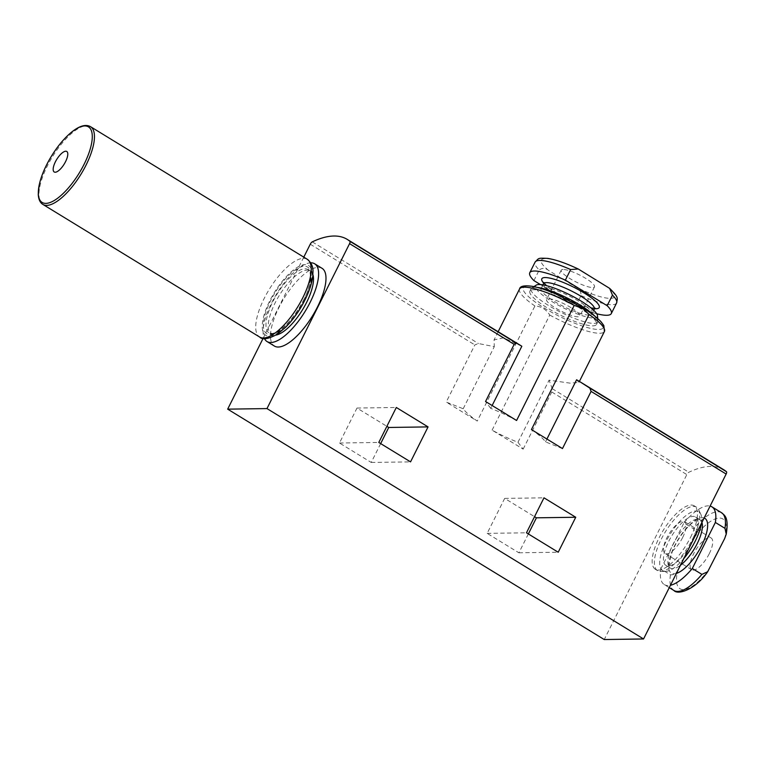 <?xml version="1.0" encoding="UTF-8"?>
<svg xmlns="http://www.w3.org/2000/svg" width="765" height="765" viewBox="0 0 765 765"><rect width="100%" height="100%" fill="white"/><g stroke="black" fill="none" stroke-linecap="round" stroke-linejoin="round"><path stroke-width="0.57" stroke-dasharray="3.83 2.87" d="M596.671 313.726A45.594 9.572 26.6 0 1 575.71 306.153L540.396 284.551M533.913 280.583L539.21 270.016A45.594 9.572 26.6 0 1 535.07 262.156M575.71 306.153L580.998 295.586C581.171 291.589 579.392 288.73 575.672 287.009L548.61 270.447C545.302 267.874 542.165 267.731 539.21 270.016M563.097 269.471A18.609 3.911 -153.4 0 0 561.233 270.169A18.609 3.911 -153.4 0 0 576.122 281.998A18.609 3.911 -153.4 0 0 594.51 286.837A18.609 3.911 -153.4 0 0 585.732 278.384A18.609 3.911 -153.4 0 0 563.097 269.471M669.27 587.635L664.316 584.603A45.594 16.715 -58.5 0 1 660.845 568.959L670.446 574.831C674.07 575.031 676.652 573.081 678.201 568.978L693.138 539.162C695.452 535.519 695.576 532.058 693.501 528.787L683.91 522.916A45.594 16.715 -58.5 0 1 710.102 506.076M709.26 553.726A18.609 6.828 -58.5 0 0 711.106 537.967A18.609 6.828 -58.5 0 0 695.576 550.284A18.609 6.828 -58.5 0 0 691.684 569.715A18.609 6.828 -58.5 0 0 709.26 553.726M664.316 584.603A45.594 16.715 -58.5 0 0 670.446 585.282M660.845 568.959L683.91 522.916M380.664 443.604L371.226 462.452L339.478 443.021L356.987 408.051L386.87 426.325M517.972 442.275L523.155 449.141L492.105 430.15A47.449 9.964 -153.4 0 0 517.972 442.275L549.079 380.157L570.097 383.15L578.875 382.395L576.609 379.765M523.155 449.141L551.775 391.986L552.206 388.658L549.079 380.157M723.786 469.767A158.565 58.15 -58.5 0 0 688.854 472.254A2.792 1.023 -58.5 0 0 686.827 474.606L604.245 639.54M303.781 257.145L263.103 338.379M463.198 408.759L494.305 346.65L478.46 343.542L474.845 344.919L446.225 402.074L463.198 408.759A47.449 9.964 -153.4 0 0 477.264 421.066L446.225 402.074M492.105 430.15L549.748 315.046C546.162 309.366 541.209 306.335 534.907 305.971L477.264 421.066M528.347 533.951L518.899 552.799L487.152 533.368L504.671 498.398L534.544 516.671M562.476 448.567L545.502 441.874A47.449 9.964 -153.4 0 0 531.426 429.576M545.502 441.874L546.918 439.053M521.826 346.249L503.552 337.776L494.085 339.928L494.305 346.65M516.585 420.492A47.449 9.964 -153.4 0 0 490.719 408.367L492.134 405.536M490.719 408.367L485.546 401.501M322.027 268.305A45.594 16.715 -58.5 0 0 283.978 298.465A45.594 16.715 -58.5 0 0 274.444 346.086M690.537 537.355A37.217 13.646 -58.5 0 0 694.238 505.828A37.217 13.646 -58.5 0 0 663.169 530.461A37.217 13.646 -58.5 0 0 655.395 569.323A37.217 13.646 -58.5 0 0 690.537 537.355M578.933 307.559A37.217 7.813 -153.4 0 0 529.925 291.121A37.217 7.813 -153.4 0 0 553.411 311.46A37.217 7.813 -153.4 0 0 592.741 325.852A37.217 7.813 -153.4 0 0 596.48 324.446A37.217 7.813 -153.4 0 0 578.933 307.559M356.987 408.051L396.308 407.477M371.226 462.452L410.547 461.878M339.478 443.021L378.79 442.457M504.671 498.398L543.982 497.824M518.899 552.799L558.221 552.225M487.152 533.368L526.473 532.803M692.717 541.018A28.382 10.404 -58.5 0 0 695.528 516.987A28.382 10.404 -58.5 0 0 671.842 535.758A28.382 10.404 -58.5 0 0 665.913 565.402A28.382 10.404 -58.5 0 0 692.717 541.018M701.381 523.509A34.53 12.661 -58.5 0 0 700.73 514.013A34.53 12.661 -58.5 0 0 669.92 534.582A34.53 12.661 -58.5 0 0 665.636 571.379A34.53 12.661 -58.5 0 0 683.834 558.536M692.755 538.703A37.217 13.646 -58.5 0 0 698.588 509.643A37.217 13.646 -58.5 0 0 696.456 507.185A37.217 13.646 -58.5 0 0 665.387 531.809A37.217 13.646 -58.5 0 0 657.604 570.68A37.217 13.646 -58.5 0 0 660.769 571.474A37.217 13.646 -58.5 0 0 692.755 538.703M682.676 537.46A18.609 6.828 -58.5 0 0 684.522 521.701A18.609 6.828 -58.5 0 0 668.993 534.018A18.609 6.828 -58.5 0 0 665.101 553.449A18.609 6.828 -58.5 0 0 682.676 537.46M595.084 316.375A37.217 7.813 26.6 0 1 597.886 321.013A37.217 7.813 26.6 0 1 597.704 322.008A37.217 7.813 26.6 0 1 593.965 323.413A37.217 7.813 26.6 0 1 554.635 309.022A37.217 7.813 26.6 0 1 531.149 288.682A37.217 7.813 26.6 0 1 531.838 287.946A37.217 7.813 26.6 0 1 537.231 287.401M597.503 315.811A34.53 7.248 26.6 0 1 593.87 318.039A34.53 7.248 26.6 0 1 555.553 303.667A34.53 7.248 26.6 0 1 536.227 285.135M588.983 315.056A28.382 5.957 26.6 0 1 558.995 304.078A28.382 5.957 26.6 0 1 541.094 288.568A28.382 5.957 26.6 0 1 569.131 295.95A28.382 5.957 26.6 0 1 591.842 313.985A28.382 5.957 26.6 0 1 588.983 315.056M571.073 307.673A18.609 3.911 -153.4 0 0 546.564 299.45A18.609 3.911 -153.4 0 0 561.453 311.279A18.609 3.911 -153.4 0 0 579.841 316.117A18.609 3.911 -153.4 0 0 571.073 307.673M310.781 262.816A45.594 16.715 -58.5 0 0 276.586 293.951A45.594 16.715 -58.5 0 0 264.441 338.56M312.933 274.712A37.217 13.646 -58.5 0 0 310.274 270.925A37.217 13.646 -58.5 0 0 279.206 295.558A37.217 13.646 -58.5 0 0 271.432 334.42A37.217 13.646 -58.5 0 0 276.012 335.07M594.568 308.678A32.101 6.742 26.6 0 1 567.515 299.172A32.101 6.742 26.6 0 1 543.714 283.213M616.6 302.988A45.594 9.572 26.6 0 1 580.998 295.586M548.61 270.447A40.937 8.597 26.6 0 1 545.378 258.627A40.937 8.597 26.6 0 1 580.061 269.997M607.133 286.55A40.937 8.597 26.6 0 1 610.355 298.379A40.937 8.597 26.6 0 1 575.672 287.009M724.589 538.703A40.937 15.013 -58.5 0 0 719.32 518.048A40.937 15.013 -58.5 0 0 693.138 539.162M678.201 568.978A40.937 15.013 -58.5 0 0 683.47 589.633A40.937 15.013 -58.5 0 0 709.652 568.519M670.446 574.831A45.594 16.715 -58.5 0 0 673.908 590.475M721.5 512.693A45.594 16.715 -58.5 0 0 693.501 528.787M704.144 517.981A32.101 11.771 -58.5 0 0 674.539 545.904A32.101 11.771 -58.5 0 0 676.403 573.377M551.775 391.986L686.827 474.606M310.255 244.226L474.845 344.919M549.748 315.046A47.449 9.964 -153.4 0 0 604.417 331.474M519.55 288.979A47.449 9.964 -153.4 0 0 534.907 305.971M582.079 307.511A44.657 9.381 -153.4 0 0 523.078 289.141A44.657 9.381 -153.4 0 0 584.46 326.703A44.657 9.381 -153.4 0 0 582.079 307.511M552.206 388.658L688.854 472.254M312.273 241.864L478.46 343.542M701.926 522.399A28.382 10.404 -58.5 0 0 699.965 519.693A28.382 10.404 -58.5 0 0 676.27 538.474A28.382 10.404 -58.5 0 0 670.341 568.108A28.382 10.404 -58.5 0 0 680.487 565.23M594.281 309.108A28.382 5.957 26.6 0 1 591.431 310.179A28.382 5.957 26.6 0 1 561.443 299.201A28.382 5.957 26.6 0 1 543.533 283.691M304.212 301.4A37.217 13.646 -58.5 0 0 304.365 301.094A37.217 13.646 -58.5 0 0 308.056 269.576A37.217 13.646 -58.5 0 0 276.997 294.2A37.217 13.646 -58.5 0 0 269.213 333.071A37.217 13.646 -58.5 0 0 295.797 315.151M303.676 300.176A39.082 14.334 -58.5 0 0 293.722 270.953A39.082 14.334 -58.5 0 0 264.088 330.126A39.082 14.334 -58.5 0 0 303.676 300.176M304.46 300.167A40.937 15.013 -58.5 0 0 294.028 269.548A40.937 15.013 -58.5 0 0 262.988 331.541A40.937 15.013 -58.5 0 0 304.46 300.167M307.262 259.268A45.594 16.715 -58.5 0 0 269.204 289.438A45.594 16.715 -58.5 0 0 259.679 337.049M90.49 126.655A45.594 16.715 -58.5 0 0 52.441 156.815A45.594 16.715 -58.5 0 0 42.907 204.437M579.392 381.429L578.904 382.404M498.149 331.723L494.047 339.909M695.528 516.987L699.965 519.693L698.321 519.693L694.773 521.3C688.93 524.388 677.876 537.355 672.234 551.775C666.124 573.109 671.469 566.177 670.341 568.108L665.913 565.402M700.73 514.013L698.588 509.643M665.636 571.379L660.769 571.474M696.456 507.185L694.238 505.828M657.604 570.68L655.395 569.323M711.106 537.967L684.522 521.701M691.684 569.715L665.101 553.449M596.48 324.446L597.704 322.008M529.925 291.121L531.149 288.682M533.903 286.617L531.838 287.946M597.704 318.565L597.886 321.013M591.842 313.985L593.688 310.294M541.094 288.568L542.94 284.876M543.733 282.4L549.241 287.927C554.214 291.761 560.554 295.606 568.261 299.45C575.978 303.227 582.729 305.857 588.505 307.348L595.199 308.171M561.233 270.169L546.564 299.45M594.51 286.837L579.841 316.117M310.274 270.925L308.056 269.576C310.437 268.161 313.258 282.448 303.485 300.253C295.357 315.591 286.559 326.12 277.102 331.828L272.818 333.483L269.213 333.071L271.432 334.42"/><path stroke-width="1.15" d="M540.396 284.551L533.913 280.583A45.594 9.572 26.6 0 1 529.772 272.732A45.594 9.572 26.6 0 1 565.364 280.133L607.161 305.704A45.594 9.572 26.6 0 1 611.302 313.554A45.594 9.572 26.6 0 1 596.671 313.726M565.364 280.133L570.661 269.557L578.244 268.993L609.667 288.386L612.459 295.127A45.594 9.572 26.6 0 1 616.6 302.988L611.302 313.554M607.161 305.704L612.459 295.127M724.962 528.338A45.594 16.715 -58.5 0 0 721.5 512.693L711.899 506.822A45.594 16.715 -58.5 0 1 715.361 522.457L724.962 528.338L726.243 534.238L724.589 538.703L707.673 571.761L701.907 574.372L692.306 568.5A45.594 16.715 -58.5 0 1 670.446 585.282M711.899 506.822A45.594 16.715 -58.5 0 0 710.102 506.076M715.361 522.457L692.306 568.5M386.87 426.325L388.744 427.472L380.664 443.604M263.103 338.379L227.664 409.151L604.245 639.54L643.556 638.966L726.148 474.042A2.792 1.023 -58.5 0 0 726.473 471.709A158.565 58.15 -58.5 0 0 723.786 469.767L580.205 381.926L589.825 388.113L591.096 391.412L562.476 448.567L531.426 429.576L589.06 314.482L582.557 308.123L574.219 305.398L516.585 420.492L485.546 401.501L514.166 344.346L516.079 342.988L520.315 345.283L521.826 346.249L492.134 405.536M227.664 409.151L266.985 408.587L349.567 243.653A2.792 1.023 -58.5 0 0 349.892 241.319A158.565 58.15 -58.5 0 0 347.214 239.378A158.565 58.15 -58.5 0 0 312.273 241.864A2.792 1.023 -58.5 0 0 310.255 244.226L303.781 257.145M534.544 516.671L536.418 517.819L528.347 533.951M428.056 426.899L396.308 407.477L378.79 442.457L410.547 461.878L428.056 426.899L388.744 427.472M266.985 408.587L643.556 638.966M575.739 517.255L543.982 497.824L526.473 532.803L558.221 552.225L575.739 517.255L536.418 517.819M546.918 439.053L576.609 379.765L580.224 381.936M264.441 338.56A45.594 16.715 -58.5 0 0 267.061 341.563L274.444 346.086A45.594 16.715 -58.5 0 0 317.504 306.918A45.594 16.715 -58.5 0 0 322.027 268.305L314.645 263.782A45.594 16.715 -58.5 0 0 310.781 262.816M683.834 558.536A34.53 12.661 -58.5 0 0 695.308 540.979A34.53 12.661 -58.5 0 0 701.381 523.509M537.231 287.401A37.217 7.813 26.6 0 1 567.926 298.36A37.217 7.813 26.6 0 1 595.084 316.375M533.903 286.617L536.227 285.135A34.53 7.248 26.6 0 1 569.715 294.793A34.53 7.248 26.6 0 1 597.503 315.811L597.704 318.565M267.061 341.563A45.594 16.715 -58.5 0 0 310.121 302.395A45.594 16.715 -58.5 0 0 314.645 263.782M276.012 335.07A37.217 13.646 -58.5 0 0 306.583 302.452A37.217 13.646 -58.5 0 0 312.933 274.712M65.551 161.664A12.001 4.399 -58.5 0 0 62.491 152.684A12.001 4.399 -58.5 0 0 53.387 170.863A12.001 4.399 -58.5 0 0 65.551 161.664M543.714 283.213A32.101 6.742 26.6 0 1 572.144 286.416A32.101 6.742 26.6 0 1 596.011 308.725A32.101 6.742 26.6 0 1 594.568 308.678M529.772 272.732L535.07 262.156A45.594 9.572 26.6 0 1 570.661 269.557M707.673 571.751C695.481 589.547 677.914 595.342 673.908 590.475A45.594 16.715 -58.5 0 0 701.907 574.372M676.403 573.377A32.101 11.771 -58.5 0 0 701.668 545.512A32.101 11.771 -58.5 0 0 704.144 517.981M349.567 243.653L514.166 344.346M591.096 391.412L726.148 474.042M574.219 305.398A47.449 9.964 -153.4 0 0 519.55 288.979C520.047 286.043 524.446 285.173 532.736 286.387C539.086 287.611 546.745 290.117 555.715 293.913L582.308 307.568C590.915 312.847 597.207 317.647 601.204 321.979L603.824 325.517L604.417 331.474A47.449 9.964 -153.4 0 0 589.06 314.482M349.892 241.319L516.079 342.988M589.825 388.113L726.473 471.709M680.487 565.23A28.382 10.404 -58.5 0 0 697.144 543.733A28.382 10.404 -58.5 0 0 701.926 522.399M542.94 284.876L543.533 283.691A28.382 5.957 26.6 0 1 571.579 291.063A28.382 5.957 26.6 0 1 594.281 309.108L593.688 310.294M295.797 315.151A37.217 13.646 -58.5 0 0 304.212 301.4M302.73 297.881A45.594 16.715 -58.5 0 0 307.262 259.268C311.068 262.366 312.981 266.249 313 270.934L312.751 276.49C311.814 283.576 309.203 291.408 304.929 299.995C299.545 310.59 293.129 319.674 285.67 327.229L277.437 334.152C268.362 339.125 262.443 340.09 259.679 337.049A45.594 16.715 -58.5 0 0 302.73 297.881M85.967 165.269A45.594 16.715 -58.5 0 0 90.49 126.655C85.699 124.007 79.35 125.871 71.451 132.24C64.556 137.949 58.054 145.656 51.944 155.381C45.527 165.804 41.281 175.673 39.206 184.977L38.25 194.195C38.48 199.254 40.029 202.668 42.907 204.437A45.594 16.715 -58.5 0 0 85.967 165.269M84.026 164.418A44.322 16.256 -58.5 0 0 72.742 131.264A44.322 16.256 -58.5 0 0 39.13 198.374A44.322 16.256 -58.5 0 0 84.026 164.418M535.07 262.156C539.182 257.958 537.346 257.968 547.855 258.398C556.04 259.756 566.167 263.294 578.235 269.003M609.667 288.386C618.856 297.604 617.518 297.633 616.6 302.988M721.5 512.693C724.187 515.294 729.083 516.356 726.243 534.238M673.908 590.475L669.27 587.635M604.417 331.474L579.392 381.429M519.55 288.979L498.149 331.723M347.214 239.378L520.334 345.292M594.328 308.257L595.199 308.171L594.281 309.108M543.533 283.691L543.733 282.4L544.135 283.079M307.262 259.268L90.49 126.655M259.679 337.049L42.907 204.437"/></g></svg>
